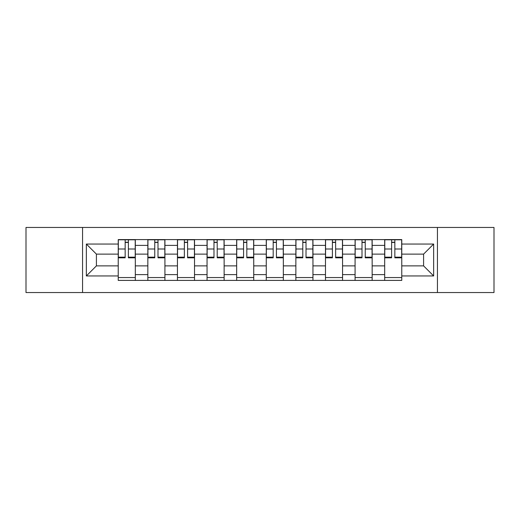 <?xml version="1.0" encoding="UTF-8"?>
<svg xmlns="http://www.w3.org/2000/svg" width="520" height="520" viewBox="0 0 520 520"><rect width="100%" height="100%" fill="white"/><g stroke="black" fill="none" stroke-linecap="round" stroke-linejoin="round"><path stroke-width="0.78" d="M437.444 292.546L494 292.546L494 227.455L26 227.455L26 292.546L437.444 292.546L437.444 227.455M147.843 280.404L147.843 245.388L135.317 245.388L135.317 280.404M135.317 245.388L135.317 239.597M147.843 245.388L147.843 239.597M164.918 239.597L164.918 280.404M177.444 280.404L177.444 239.597M194.525 239.597L194.525 280.404M207.051 280.404L207.051 239.597M224.133 239.597L224.133 280.404M236.659 280.404L236.659 239.597M253.734 239.597L253.734 280.404M266.266 280.404L266.266 239.597M283.342 239.597L283.342 280.404M295.867 280.404L295.867 239.597M312.949 239.597L312.949 280.404M325.475 280.404L325.475 239.597M342.557 239.597L342.557 280.404M355.082 280.404L355.082 239.597M372.157 239.597L372.157 280.404M384.683 280.404L384.683 239.597M384.683 265.882L372.157 265.882M355.082 265.882L342.557 265.882M325.475 265.882L312.949 265.882M295.867 265.882L283.342 265.882M266.266 265.882L253.734 265.882M236.659 265.882L224.133 265.882M207.051 265.882L194.525 265.882M177.444 265.882L164.918 265.882M147.843 265.882L135.317 265.882M384.683 254.118L372.157 254.118M355.082 254.118L342.557 254.118M325.475 254.118L312.949 254.118M295.867 254.118L283.342 254.118M266.266 254.118L253.734 254.118M236.659 254.118L224.133 254.118M207.051 254.118L194.525 254.118M177.444 254.118L164.918 254.118M147.843 254.118L135.317 254.118M96.408 265.882L118.235 265.882L118.235 254.118L96.408 254.118L96.408 265.882L86.353 275.945L86.353 244.056L118.235 244.056L118.235 254.118M401.765 254.118L401.765 265.882L423.592 265.882L423.592 254.118L401.765 254.118L401.765 239.597L118.235 239.597L118.235 244.056M401.765 244.056L433.647 244.056L433.647 275.945L401.765 275.945L401.765 265.882M118.235 265.882L118.235 280.404L401.765 280.404L401.765 275.945M118.235 275.945L86.353 275.945M82.556 292.546L82.556 227.455M135.317 277.557L118.235 277.557M125.158 242.444L128.388 242.444M164.918 277.557L147.843 277.557M154.765 242.444L157.995 242.444M194.525 277.557L177.444 277.557M184.373 242.444L187.597 242.444M224.133 277.557L207.051 277.557M213.98 242.444L217.204 242.444M253.734 277.557L236.659 277.557M243.581 242.444L246.811 242.444M283.342 277.557L266.266 277.557M273.189 242.444L276.419 242.444M312.949 277.557L295.867 277.557M302.796 242.444L306.02 242.444M342.557 277.557L325.475 277.557M332.404 242.444L335.628 242.444M372.157 277.557L355.082 277.557M362.005 242.444L365.235 242.444M401.765 277.557L384.683 277.557M391.612 242.444L394.843 242.444M86.353 244.056L96.408 254.118M423.592 265.882L433.647 275.945M423.592 254.118L433.647 244.056M128.388 257.166L135.22 257.166L135.22 257.816L128.388 257.816L128.388 239.792L135.22 239.792L131.423 239.792M135.22 257.166L135.22 239.792M125.158 242.255L128.388 242.255M122.122 239.792L118.326 239.792L118.326 257.816L125.158 257.816L125.158 239.792L122.408 239.792M118.326 239.792L131.138 239.792M157.995 257.166L164.827 257.166L164.827 257.816L157.995 257.816L157.995 239.792L164.827 239.792L161.031 239.792M164.827 257.166L164.827 239.792M154.765 242.255L157.995 242.255M151.73 239.792L147.934 239.792L147.934 257.816L154.765 257.816L154.765 239.792L152.016 239.792M147.934 239.792L160.745 239.792M187.597 257.166L194.428 257.166L194.428 257.816L187.597 257.816L187.597 239.792L194.428 239.792L190.632 239.792M194.428 257.166L194.428 239.792M184.373 242.255L187.597 242.255M181.337 239.792L177.541 239.792L177.541 257.816L184.373 257.816L184.373 239.792L181.623 239.792M177.541 239.792L190.353 239.792M217.204 257.166L224.036 257.166L224.036 257.816L217.204 257.816L217.204 239.792L224.036 239.792L220.239 239.792M224.036 257.166L224.036 239.792M213.98 242.255L217.204 242.255M210.944 239.792L207.149 239.792L207.149 257.816L213.98 257.816L213.98 239.792L211.224 239.792M207.149 239.792L219.953 239.792M246.811 257.166L253.643 257.166L253.643 257.816L246.811 257.816L246.811 239.792L253.643 239.792L249.847 239.792M253.643 257.166L253.643 239.792M243.581 242.255L246.811 242.255M240.546 239.792L236.75 239.792L236.75 257.816L243.581 257.816L243.581 239.792L240.832 239.792M236.75 239.792L249.561 239.792M276.419 257.166L283.25 257.166L283.25 257.816L276.419 257.816L276.419 239.792L283.25 239.792L279.454 239.792M283.25 257.166L283.25 239.792M273.189 242.255L276.419 242.255M270.153 239.792L266.357 239.792L266.357 257.816L273.189 257.816L273.189 239.792L270.439 239.792M266.357 239.792L279.168 239.792M306.02 257.166L312.851 257.166L312.851 257.816L306.02 257.816L306.02 239.792L312.851 239.792L309.056 239.792M312.851 257.166L312.851 239.792M302.796 242.255L306.02 242.255M299.761 239.792L295.964 239.792L295.964 257.816L302.796 257.816L302.796 239.792L300.047 239.792M295.964 239.792L308.776 239.792M335.628 257.166L342.459 257.166L342.459 257.816L335.628 257.816L335.628 239.792L342.459 239.792L338.663 239.792M342.459 257.166L342.459 239.792M332.404 242.255L335.628 242.255M329.368 239.792L325.572 239.792L325.572 257.816L332.404 257.816L332.404 239.792L329.647 239.792M325.572 239.792L338.377 239.792M365.235 257.166L372.067 257.166L372.067 257.816L365.235 257.816L365.235 239.792L372.067 239.792L368.271 239.792M372.067 257.166L372.067 239.792M362.005 242.255L365.235 242.255M358.969 239.792L355.173 239.792L355.173 257.816L362.005 257.816L362.005 239.792L359.255 239.792M355.173 239.792L367.985 239.792M394.843 257.166L401.674 257.166L401.674 257.816L394.843 257.816L394.843 239.792L401.674 239.792L397.878 239.792M401.674 257.166L401.674 239.792M391.612 242.255L394.843 242.255M388.576 239.792L384.781 239.792L384.781 257.816L391.612 257.816L391.612 239.792L388.863 239.792M384.781 239.792L397.592 239.792M355.082 245.388L342.557 245.388M325.475 245.388L312.949 245.388M295.867 245.388L283.342 245.388M266.266 245.388L253.734 245.388M236.659 245.388L224.133 245.388M207.051 245.388L194.525 245.388M177.444 245.388L164.918 245.388M384.683 245.388L372.157 245.388M355.082 274.612L342.557 274.612M325.475 274.612L312.949 274.612M295.867 274.612L283.342 274.612M266.266 274.612L253.734 274.612M236.659 274.612L224.133 274.612M207.051 274.612L194.525 274.612M177.444 274.612L164.918 274.612M147.843 274.612L135.317 274.612M384.683 274.612L372.157 274.612M128.388 249.002L135.22 249.002M118.326 257.166L125.158 257.166M118.326 249.002L125.158 249.002M157.995 249.002L164.827 249.002M147.934 257.166L154.765 257.166M147.934 249.002L154.765 249.002M187.597 249.002L194.428 249.002M177.541 257.166L184.373 257.166M177.541 249.002L184.373 249.002M217.204 249.002L224.036 249.002M207.149 257.166L213.98 257.166M207.149 249.002L213.98 249.002M246.811 249.002L253.643 249.002M236.75 257.166L243.581 257.166M236.75 249.002L243.581 249.002M276.419 249.002L283.25 249.002M266.357 257.166L273.189 257.166M266.357 249.002L273.189 249.002M306.02 249.002L312.851 249.002M295.964 257.166L302.796 257.166M295.964 249.002L302.796 249.002M335.628 249.002L342.459 249.002M325.572 257.166L332.404 257.166M325.572 249.002L332.404 249.002M365.235 249.002L372.067 249.002M355.173 257.166L362.005 257.166M355.173 249.002L362.005 249.002M394.843 249.002L401.674 249.002M384.781 257.166L391.612 257.166M384.781 249.002L391.612 249.002"/></g></svg>
